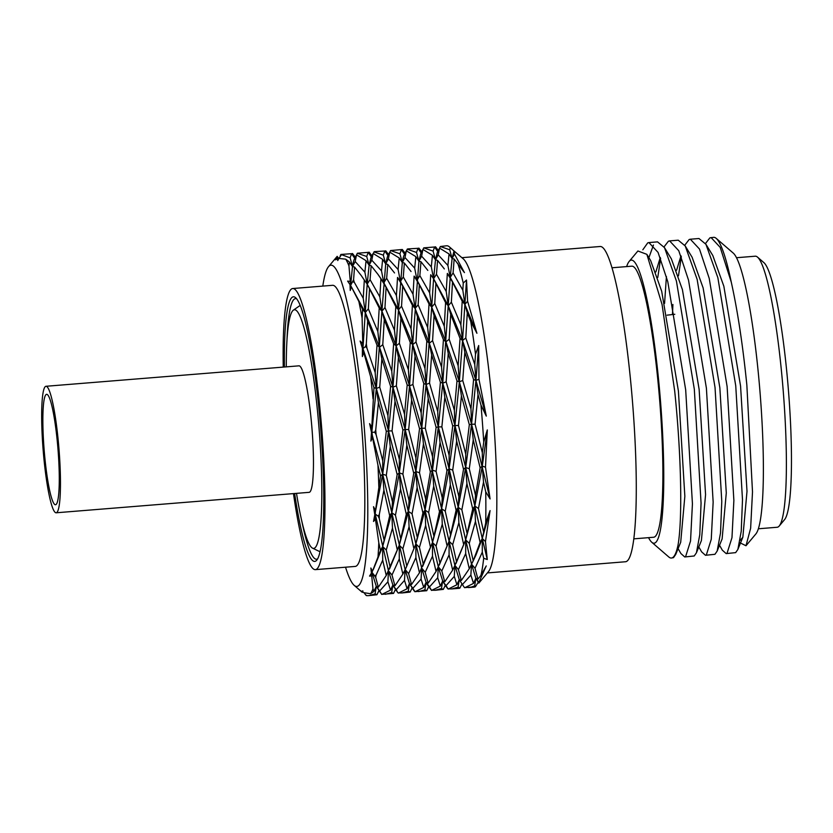 <?xml version="1.0" encoding="UTF-8"?>
<svg xmlns="http://www.w3.org/2000/svg" width="833" height="833" viewBox="0 0 833 833"><rect width="100%" height="100%" fill="white"/><g stroke="black" fill="none" stroke-linecap="round" stroke-linejoin="round"><path stroke-width="1.25" d="M345.528 567.2A161.154 20.169 -94.6 0 0 354.244 585.412A161.154 20.169 -94.6 0 0 363.292 415.771A161.154 20.169 -94.6 0 0 328.483 266.727A161.154 20.169 -94.6 0 0 322.808 286.104M389.521 568.981L399.278 545.251L408.43 511.368L415.886 471.52L413.73 473.248L409.076 500.706L408.43 511.368L406.296 514.284L399.278 545.251L386.252 575.478L378.338 587.182L376.266 586.307L373.913 591.44L370.581 593.71L363.636 592.659L362.293 591.107L362.313 591.951L360.033 590.378L362.261 592.336L354.244 585.412M370.581 593.71A171.223 21.429 -94.6 0 0 372.955 588.796L373.913 591.44M377.922 558.016A171.223 21.429 -94.6 0 0 378.796 542.772L380.514 550.488L372.497 571.188L370.852 568.002L371.424 573.125L369.55 576.103L371.716 575.915L372.955 588.796M373.528 521.458L382.691 474.144L388.532 430.932L392.947 387.178L390.604 386.314L387.939 415.625L388.532 430.932L386.304 431.369L382.732 460.774L382.691 474.144L380.546 475.882L375.485 510.629L373.528 506.693L374.788 514.711L373.528 521.458L375.464 519.261L378.796 542.772M378.817 486.701A171.223 21.429 -94.6 0 0 377.953 465.199L380.546 475.882M373.028 398.861A171.223 21.429 -94.6 0 0 370.654 376.88L373.986 387.605L371.789 427.225L369.602 423.633L371.487 432.358L370.904 441.094L372.538 437.429L377.953 465.199M465.699 587.567L471.249 587.119L474.695 585.849L475.862 578.258L478.84 583.11L488.513 571.553A158.135 19.794 -94.6 0 0 492.418 405.494A158.135 19.794 -94.6 0 0 463.242 258.844L450.236 247.703A171.223 21.429 -94.6 0 0 449.445 246.922A171.223 21.429 -94.6 0 0 446.644 245.777L440.365 246.516L449.726 249.796L452.1 258.522L449.039 253.961L447.904 265.456L450.216 277.41L452.1 258.522L454.485 254.055L454.037 250.972L452.1 258.522L454.162 259.001L464.45 272.62L454.485 254.055M468.479 587.577L474.237 587.109A171.223 21.429 -94.6 0 0 475.414 586.744L478.59 581.694L478.892 582.402L486.233 565.93L480.922 575.384A171.223 21.429 -94.6 0 0 483.681 558.256L487.263 559.537L485.472 541.585L490.075 510.587L485.712 522.989A171.223 21.429 -94.6 0 0 485.722 491.772L490.085 498.936L485.493 467.219L487.315 429.911L483.734 442.042A171.223 21.429 -94.6 0 0 481.047 405.723A171.223 21.429 -94.6 0 0 480.995 405.109L486.295 416.115L478.954 379.244L478.694 345.518L475.508 354.244A171.223 21.429 -94.6 0 0 470.749 321.476L476.913 333.283L467.605 301.213L466.511 280.023L463.252 283.105A171.223 21.429 -94.6 0 0 457.744 263.29M487.378 572.917L625.573 561.744A158.135 19.794 -94.6 0 0 631.862 394.217A158.135 19.794 -94.6 0 0 600.093 246.506L461.899 257.678M633.861 538.847L653.666 537.243A135.977 17.014 -94.6 0 0 659.08 393.197A135.977 17.014 -94.6 0 0 631.758 266.185L611.953 267.778M648.553 537.66A142.016 17.774 -94.6 0 0 651.833 542.314A142.016 17.774 -94.6 0 0 659.798 392.812A142.016 17.774 -94.6 0 0 629.134 261.468A142.016 17.774 -94.6 0 0 626.645 266.591M651.833 542.314L668.805 556.985A158.135 19.794 -94.6 0 0 671.388 558.037A158.135 19.794 -94.6 0 0 677.906 545.75C682.56 520.729 681.456 455.401 674.678 390.906L662.068 304.545L646.856 254.336L637.901 250.983L629.134 261.468M690.338 239.217L698.97 238.519L705.936 244.298L717.859 277.701L735.747 385.825L742.495 499.748L741.235 531.246L737.871 549.426L735.664 552.623L726.178 553.612L727.032 553.32L731.978 537.66L733.873 500.446L727.115 386.522L709.227 278.399L699.491 249.046L690.338 239.217L689.151 239.529L684.757 245.225M719.535 545.261L722.326 550.176L726.178 553.612M669.628 240.893L678.249 240.196L685.226 245.974L697.138 279.367L715.037 387.501L721.784 501.424L720.514 532.922L717.151 551.092L714.943 554.299L705.457 555.288L706.322 554.997L711.257 539.336L713.152 502.122L706.405 388.199L688.506 280.065L678.77 250.723L669.617 240.893L668.43 241.206L664.036 246.901M698.814 546.937L701.615 551.842L705.468 555.288M648.907 242.57L657.539 241.872L664.505 247.651L676.417 281.044L694.316 389.167L701.063 503.101L699.793 534.588L696.44 552.768L694.233 555.975L684.747 556.965L685.601 556.673L690.536 541.013L692.431 503.798L685.684 389.865L667.795 281.741L658.06 252.399L648.907 242.57L647.72 242.882L642.816 249.796M678.104 548.614L680.894 553.518L684.747 556.965M711.059 237.54L720.212 247.38L731.28 282.168A158.135 19.794 -94.6 0 0 716.234 238.394A158.135 19.794 -94.6 0 0 713.642 237.332L709.872 237.863L705.468 243.548M681.342 256.699L678.479 275.817M664.578 303.389L666.421 276.525M660.621 258.376L657.768 277.493M648.897 257.678L653.457 245.017M731.28 282.168C737.621 310.803 742.807 345.081 746.847 385.013L752.501 491.897L750.637 528.257L745.993 545.75L755.906 533.901A142.016 17.774 -94.6 0 0 759.404 384.763A142.016 17.774 -94.6 0 0 733.207 253.055L716.234 238.394M745.993 545.75L739.714 542.637M758.384 528.778L777.179 527.258A135.977 17.014 -94.6 0 0 779.23 526.008A135.977 17.014 -94.6 0 0 782.583 383.211A135.977 17.014 -94.6 0 0 757.499 257.105A135.977 17.014 -94.6 0 0 755.271 256.2L736.476 257.72M757.499 257.105L763.861 262.603A129.927 16.264 85.4 0 1 787.831 383.107A129.927 16.264 85.4 0 1 784.624 519.553L779.23 526.008M293.466 493.605A141.006 17.649 -94.6 0 0 315.426 569.637L355.264 566.419A141.006 17.649 -94.6 0 0 360.876 417.031A141.006 17.649 -94.6 0 0 332.544 285.313L292.706 288.53A141.006 17.649 -94.6 0 0 283.241 367.103M315.426 569.637A141.006 17.649 -94.6 0 0 321.028 420.249A141.006 17.649 -94.6 0 0 292.706 288.53M284.407 367.009A132.749 16.618 85.4 0 1 295.538 297.652A132.749 16.618 85.4 0 1 320.039 420.769A132.749 16.618 85.4 0 1 316.759 560.172A132.749 16.618 85.4 0 1 294.632 493.511M296.621 298.808A130.739 16.358 -94.6 0 0 295.517 298.61A130.739 16.358 -94.6 0 0 286.989 339.781M301.556 519.979A130.739 16.358 -94.6 0 0 316.592 559.235A130.739 16.358 -94.6 0 0 317.644 558.86M740.11 540.357L742.849 537.243L747.003 491.283L740.568 386.075L723.846 286.229L712.809 255.523L705.936 244.298M717.151 551.092L722.128 538.909L726.282 492.949L719.847 387.751L703.125 287.906L692.088 257.199L685.226 245.974M680.988 255.814L676.583 270.267M672.908 304.472L672.47 314.541M696.44 552.768L701.407 540.586L705.561 494.625L699.137 389.428L682.404 289.572L671.367 258.876L664.505 247.651M660.277 257.491L655.863 271.943M677.906 545.75L675.719 554.445L680.696 542.262L684.851 496.301L678.416 391.094L661.694 291.248L650.656 260.552L646.856 254.336M675.719 554.445L673.512 557.652L671.388 558.037M351.62 253.732L352.515 253.513L354.837 258.48L351.588 253.69L350.12 257.845L352.505 266.57L349.433 262.01L348.965 265.904A171.223 21.429 -94.6 0 0 345.726 259.167L349.433 262.01M338.937 258.397L341.499 254.648A171.223 21.429 -94.6 0 0 340.905 254.45L351.588 253.69M355.327 257.168L352.515 253.513M445.27 585.328L443.343 589.379L441.469 588.546L442.667 580.955L440.324 586.088L431.556 590.43L429.474 586.953L437.7 577.769L440.324 586.088M449.091 588.91L451.871 588.921L458.088 587.203L459.254 579.612L456.901 584.745L448.154 589.098L446.071 585.62L454.297 576.384L454.901 565.399L452.673 570.084L444.76 581.788L442.667 580.955L438.283 566.763L436.055 571.448L428.141 583.152L426.069 582.288L423.716 587.421L414.969 591.774L412.856 588.306L421.082 579.112L421.706 568.106L425.226 572.323L432.494 556.163L432.473 542.533L419.478 572.792L411.544 584.474L409.451 583.641L412.856 588.306M432.473 590.253L435.253 590.264L441.469 588.546M427.496 589.108L428.745 586.734M428.672 586.63L426.725 590.722L424.892 589.879L426.069 582.288L421.706 568.106L415.854 543.918L406.171 567.575L402.87 574.104L394.957 585.807L392.874 584.985L390.521 590.118L381.753 594.46L379.671 590.982L387.897 581.788L388.48 570.792L391.999 575.009L399.278 558.922L399.278 545.251L402.88 548.718L409.065 526.706L408.43 511.368L412.054 513.826L417.125 487.586L415.886 471.52L405.14 429.526L402.912 429.974L399.34 459.358L399.309 472.852L397.154 474.591L392.468 501.976L391.812 512.753L389.688 515.679L382.67 546.563L391.812 512.753L399.309 472.852L405.14 429.526L409.524 385.846L407.181 384.981L404.557 414.355L405.14 429.526L392.947 387.178L379.525 347.246L377.016 345.154L375.173 372.528L376.329 388.47L381.899 311.188L379.213 308.023L377.849 331.503L379.525 347.246L365.281 312.49L362.594 309.324L362.095 318.039L362.938 348.579L362.407 348.142L362.376 356.545L362.938 348.579L360.127 341.051L362.407 348.142M412.085 588.004L410.148 592.065L408.285 591.232L409.451 583.641L407.098 588.775L398.351 593.117L397.601 592.378L396.279 589.649L404.505 580.403L407.098 588.775M439.324 564.951L449.081 541.231L438.283 566.763L425.038 510.067L422.914 512.993L415.854 543.918L425.038 510.067L432.494 470.124L430.349 471.853L425.684 499.29L425.038 510.067L415.886 471.52L421.758 428.245L419.53 428.683L415.917 458.015L415.886 471.52L419.488 472.79L423.445 443.895L421.758 428.245L409.524 385.846L396.123 345.851L393.624 343.758L391.77 371.112L392.947 387.178L396.123 345.851L381.899 311.188L367.186 284.126L364.313 280.117L363.23 298.256L365.281 312.49L350.61 285.459L352.505 266.57L355.181 261.541L356.545 254.815L354.264 259.334M422.737 566.325L432.473 542.533L441.615 508.724L439.491 511.649L432.473 542.533L436.076 546L442.271 524.113L441.615 508.724L421.758 428.245L425.288 428.224L428.214 398.549L426.132 384.45L429.536 383.118L437.741 411.596L438.335 426.902L426.132 384.45L431.702 307.169L429.016 303.993L427.652 327.484L429.318 343.217L432.577 340.666L434.076 315.645L431.702 307.169L433.597 278.722L430.713 274.713L429.63 292.831L431.702 307.169L434.774 303.535L435.888 283.335L433.597 278.722L435.503 259.875L432.431 255.314L431.307 266.841L433.597 278.722L436.471 274.255L437.585 260.385L435.503 259.875L437.221 252.711L439.532 248.099L449.039 253.961M399.299 592.94L402.068 592.95L408.285 591.232M394.301 591.805L395.55 589.462M395.477 589.358L393.54 593.408L391.666 592.575L392.874 584.985L388.48 570.792L375.235 514.096L374.788 514.711M362.303 592.221L362.844 590.836M378.869 590.659L376.922 594.741L375.089 593.898L376.266 586.307L379.671 590.982M406.171 567.575L415.854 543.918L399.309 472.852L388.532 430.932L392.062 430.911L395.009 401.36L392.947 387.178L396.352 385.856L398.434 357.513L396.123 345.851L399.382 343.29L400.892 318.331L398.476 309.855L401.548 306.221L411.065 328.816L412.741 344.56L398.476 309.855L402.308 262.541L399.236 257.98L398.101 269.486L400.413 281.439L403.287 276.962L404.359 263.02L402.308 262.541C403.005 257.97 403.786 255.273 404.64 254.45L401.391 249.671L399.923 253.815L402.308 262.541L404.984 257.522L406.337 250.785L404.067 255.304M366.832 595.668A171.223 21.429 -94.6 0 1 366.228 595.47L365.427 594.637L366.832 595.668L368.873 595.626L375.089 593.898M364.292 592.95L365.427 594.637M371.789 427.225L371.955 432.265L369.602 423.633M362.376 356.545L363.709 352.359L362.938 348.579L365.531 346.549L366.322 343.946L367.665 320.913L365.281 312.49L367.186 284.126L361.241 275.546L364.313 280.117M362.407 343.3L360.127 341.051M366.322 343.946A171.223 21.429 -94.6 0 1 366.926 348.079L365.531 346.549M370.904 441.094L376.329 388.47L362.938 348.579L365.281 312.49L368.353 308.856L369.519 288.77L367.186 284.126L370.071 279.649L371.164 265.758L369.123 265.238L371.81 260.219L381.504 270.86L383.794 282.751L378.015 274.432L380.92 278.743L379.838 296.86L381.899 311.188L384.971 307.564L386.096 287.364L380.92 278.743M362.095 318.039A171.223 21.429 -94.6 0 0 358.856 301.473L362.594 309.324M337.146 256.408L337.49 257.991L335.47 259.813L337.573 258.803L337.729 260.552L338.792 258.428L345.726 259.167M348.965 265.904L350.61 285.459L348.027 281.658M349.85 281.356L347.632 281.096L349.995 284.605L350.235 290.457L350.61 285.459L349.995 284.605M350.235 290.457L351.359 286.844L350.61 285.459L353.577 279.721L354.556 267.049L361.241 275.546M351.359 286.844L358.856 301.473M363.23 298.256L354.275 282.231L352.9 281.908M354.275 282.231A171.223 21.429 -94.6 0 0 353.577 279.721M354.556 267.049L352.505 266.57C353.213 261.999 353.983 259.302 354.837 258.48M369.519 288.77L379.213 308.023M368.353 308.856L377.849 331.503M367.665 320.913L377.016 345.154M366.926 348.079L375.173 372.528M372.538 437.429L371.955 432.265L374.756 432.254L376.089 434.555A171.223 21.429 -94.6 0 0 375.735 429.89L378.411 402.578L376.329 388.47L373.986 387.605M363.709 352.359L370.654 376.88M375.464 519.261L375.235 514.096L378.12 516.043L379.286 518.49A171.223 21.429 -94.6 0 0 379.296 514.544L383.909 490.158L382.691 474.144L386.293 475.414L390.261 446.582L388.532 430.932L376.329 388.47L379.733 387.147L387.939 415.625M375.485 510.629L375.235 514.096L373.528 506.693M378.12 516.043L379.296 514.544M373.33 569.543L382.67 546.563L386.273 550.019L392.468 528.143L391.812 512.753L382.691 474.144L371.487 432.358M376.089 434.555L382.732 460.774M374.756 432.254L375.735 429.89M378.411 402.578L386.304 431.369M379.733 387.147L381.858 358.971L390.604 386.314M381.858 358.971L379.525 347.246L382.774 344.685L391.77 371.112M382.774 344.685L384.273 319.674L393.624 343.758M384.273 319.674L381.899 311.188L385.7 263.905L387.428 256.731L389.729 252.128L399.236 257.98M398.434 357.513L407.181 384.981M396.352 385.856L404.557 414.355M395.009 401.36L402.912 429.974M392.062 430.911L399.34 459.358M390.261 446.582L397.154 474.591M386.293 475.414L392.468 501.976M383.909 490.158L389.688 515.679M379.286 518.49L383.888 539.336M372.497 571.188L371.903 572.136L375.683 577.394A171.223 21.429 -94.6 0 0 376.027 575.228L382.691 560.182L382.67 546.563L380.514 550.488M371.716 575.915L371.903 572.136L370.852 568.002M381.753 594.46L376.266 586.307L371.903 572.136L371.424 573.125M375.683 577.394L378.338 587.182M382.691 560.182L386.252 575.478M374.704 575.488L376.027 575.228M386.273 550.019L390.198 567.44M392.468 528.143L397.133 549.186M404.505 580.403L405.098 569.428L391.812 512.753L395.436 515.211L400.506 537.941M395.436 515.211L400.506 488.929L406.296 514.284M400.506 488.929L399.309 472.852L402.912 474.123L409.076 500.706M402.912 474.123L406.848 445.124L413.73 473.248M406.848 445.124L405.14 429.526L408.67 429.505L415.917 458.015M408.67 429.505L411.627 400.017L419.53 428.683M411.627 400.017L409.524 385.846L412.929 384.513L415.042 356.285L412.741 344.56L410.242 342.467L408.357 369.769L409.524 385.846L418.926 261.218L420.623 254.023L422.914 249.431L432.431 255.314M423.445 443.895L430.349 471.853M419.488 472.79L425.684 499.29M417.125 487.586L422.914 512.993M412.054 513.826L417.083 536.598M409.065 526.706L413.709 547.843M402.88 548.718L406.806 566.138M399.278 558.922L402.87 574.104M391.999 575.009L394.957 585.807M387.897 581.788L390.521 590.118M368.873 595.626L376.922 594.741M377.693 593.138L378.942 590.753M382.68 594.283L393.54 593.408M385.45 594.293L391.666 592.575M397.601 592.378L393.228 585.807L396.279 589.649M414.188 590.993L409.451 583.641L405.098 569.428L408.618 573.645L411.544 584.474M408.618 573.645L415.896 557.579L419.478 572.792M415.896 557.579L415.854 543.918L419.457 547.385L423.414 564.753M419.457 547.385L425.653 525.456L430.317 546.458M425.653 525.456L425.038 510.067L428.662 512.524L433.691 535.317M428.662 512.524L433.712 486.128L439.491 511.649M433.712 486.128L432.494 470.124L436.096 471.384L440.063 442.552L438.335 426.902L436.107 427.35L432.535 456.744L432.494 470.124L438.335 426.902L442.75 383.159L450.216 277.41L447.342 273.401L446.217 291.488L448.279 305.826L445.593 302.66L444.27 326.203L445.926 341.832L443.427 339.729L441.573 367.082L442.75 383.159L440.407 382.295L437.741 411.596M442.271 524.113L446.925 545.157M437.7 577.769L438.283 566.763L441.802 570.99L449.081 554.893L449.081 541.231L441.615 508.724L445.239 511.191L450.309 484.9L449.112 468.833L452.715 470.104L458.879 496.676L458.223 507.339L449.112 468.833L454.943 425.507L459.327 381.816L456.984 380.952L454.36 410.325L454.943 425.507L458.473 425.486L461.43 395.987L459.327 381.816L462.544 340.53L460.045 338.437L458.15 365.749L459.327 381.816L462.731 380.494L464.845 352.255L462.544 340.53L464.876 304.441L462.2 301.275L460.868 324.797L462.544 340.53L465.803 337.979L467.271 312.864L464.876 304.441L466.511 280.023M436.076 546L440.001 563.41M432.494 556.163L436.055 571.448M425.226 572.323L428.141 583.152M421.082 579.112L423.716 587.421M402.068 592.95L410.148 592.065M410.908 590.462L412.148 588.098M415.896 591.597L426.725 590.722M418.676 591.607L424.892 589.879M431.556 590.43L427.381 584.787L426.069 582.288L429.474 586.953M441.802 570.99L444.76 581.788M449.081 554.893L452.673 570.084M462.648 584.287L470.884 575.082L471.509 564.087L465.657 539.888L454.901 565.399L458.421 569.616L465.699 553.549L465.657 539.888L469.26 543.355L473.217 560.724L469.281 568.762L461.336 580.445L459.254 579.612L463.991 586.973L459.254 579.612L454.901 565.399L449.081 541.231L452.683 544.699L458.868 522.676L458.223 507.339L456.099 510.254L449.081 541.231L458.223 507.339L465.689 467.49L471.561 424.216L475.935 380.421L473.581 379.556L470.968 408.909L471.561 424.216L469.333 424.663L465.72 453.985L465.689 467.49L463.533 469.229L458.879 496.676M447.404 588.348L443.031 581.778L446.071 585.62M454.297 576.384L456.901 584.745M435.253 590.264L443.343 589.379M444.104 587.786L445.353 585.432M458.088 587.203L459.951 588.036L459.431 588.306L451.871 588.921M461.888 583.975L459.951 588.036M460.711 586.432L461.472 585.12M371.914 255.783L369.134 252.17L371.445 257.137L368.196 252.347L366.718 256.491L369.123 265.238L370.82 258.043L373.122 253.451L382.628 259.344L381.504 270.86M373.184 253.482L374.475 251.608L384.815 251.004L383.305 255.148L385.7 263.905L382.628 259.344M388.511 254.492L385.741 250.827L388.063 255.793L384.815 251.004M371.164 265.758L378.015 274.432M405.119 253.138L402.318 249.494L404.64 254.45M406.379 250.806L407.66 248.932L417.999 248.317L416.521 252.461L418.926 261.218L415.854 256.658L414.688 268.143L416.989 280.096L414.116 276.087L413.033 294.226L415.073 308.47L412.397 305.294L411.065 328.816M418.937 248.14L421.248 253.107L417.999 248.317L418.937 248.14L421.717 251.764M400.892 318.331L410.242 342.467M438.314 250.462L435.544 246.807L437.866 251.764L434.618 246.984L433.108 251.118L435.503 259.875L438.189 254.856L439.532 248.099M428.214 398.549L436.107 427.35M450.309 484.9L456.099 510.254M465.699 553.549L469.281 568.762M472.53 562.306L475.997 554.976L482.276 538.514L480.12 542.439L473.217 560.724M474.695 585.849L475.414 586.744M480.922 575.384L477.944 579.122L475.862 578.258L478.892 582.402M477.944 579.122L475.029 568.304L471.509 564.087L475.862 578.258L473.519 583.392L464.772 587.744L463.991 586.973M470.884 575.082L473.519 583.392M475.029 568.304L482.297 552.133L483.681 558.256M482.297 552.133L482.276 538.514L485.472 541.585M487.263 559.537L482.276 538.514L490.075 510.587M485.712 522.989L482.276 538.514L474.841 506.037L482.297 466.095L480.141 467.823L475.487 495.271L474.841 506.037L478.465 508.505L483.515 482.109L482.297 466.095L487.315 429.911M483.734 442.042L482.338 452.725L482.297 466.095L485.493 467.219M490.085 498.936L471.561 424.216L475.081 424.195L482.338 452.725M483.515 482.109L485.722 491.772M478.465 508.505L483.494 531.287M469.26 543.355L475.456 521.437L480.12 542.439M475.456 521.437L474.841 506.037L472.707 508.963L465.657 539.888L474.841 506.037L465.689 467.49L469.291 468.76L475.487 495.271M455.974 563.556L465.657 539.888L458.223 507.339L461.857 509.796L466.886 532.579M458.868 522.676L463.502 543.814M461.857 509.796L466.917 483.556L472.707 508.963M466.917 483.556L465.689 467.49L454.943 425.507L452.715 425.944L449.133 455.328L449.112 468.833L438.335 426.902L441.865 426.881L449.133 455.328M469.291 468.76L473.248 439.876L480.141 467.823M473.248 439.876L471.561 424.216L459.327 381.816L445.926 341.832L449.174 339.27L458.15 365.749M475.081 424.195L478.007 394.53L480.995 405.109M478.007 394.53L475.935 380.421L478.954 379.244M486.295 416.115L475.935 380.421L478.694 345.518M475.508 354.244L474.768 364.479L475.935 380.421L462.544 340.53L448.279 305.826L451.351 302.192L460.868 324.797M463.252 283.105L462.836 290.196L464.876 304.441L467.605 301.213M476.913 333.283L464.876 304.441L450.216 277.41L453.09 272.943L462.836 290.196M467.271 312.864L470.749 321.476M465.803 337.979L474.768 364.479M464.845 352.255L473.581 379.556M462.731 380.494L470.968 408.909M461.43 395.987L469.333 424.663M458.473 425.486L465.72 453.985M452.715 470.104L456.651 441.094L463.533 469.229M456.651 441.094L454.943 425.507L442.75 383.159L446.155 381.826L454.36 410.325M449.112 468.833L446.957 470.562L442.261 497.957L441.615 508.724L449.112 468.833M440.063 442.552L446.957 470.562M441.865 426.881L444.812 397.331L452.715 425.944M444.812 397.331L442.75 383.159L429.318 343.217L426.819 341.124L424.976 368.498L426.132 384.45L412.741 344.56L416 341.999L424.976 368.498M446.155 381.826L448.237 353.494L456.984 380.952M448.237 353.494L445.926 341.832L431.702 307.169L416.989 280.096L419.863 275.629L429.63 292.831M449.174 339.27L450.695 314.301L460.045 338.437M450.695 314.301L448.279 305.826L433.597 278.722L430.713 274.713M451.351 302.192L452.506 282.064L462.2 301.275M452.506 282.064L447.342 273.401M453.09 272.943L454.162 259.001M450.236 247.703L449.726 249.796M439.605 248.13L440.365 246.516M438.189 254.856L447.904 265.456M437.585 260.385L444.333 268.913M436.471 274.255L446.217 291.488M435.888 283.335L445.593 302.66M434.774 303.535L444.27 326.203M434.076 315.645L443.427 339.729M432.577 340.666L441.573 367.082M429.536 383.118L431.661 354.941L440.407 382.295M431.661 354.941L429.318 343.217L415.073 308.47L418.145 304.836L427.652 327.484M426.132 384.45L423.789 383.576L421.165 412.939L421.758 428.245L426.132 384.45M415.042 356.285L423.789 383.576M416 341.999L417.468 316.894L426.819 341.124M417.468 316.894L415.073 308.47L400.413 281.439L397.539 277.431L396.414 295.517L398.476 309.855L383.794 282.751L386.668 278.274L396.414 295.517M418.145 304.836L419.322 284.751L429.016 303.993M419.322 284.751L414.116 276.087M419.863 275.629L420.967 261.729L427.818 270.413M420.967 261.729L418.926 261.218L421.613 256.189L431.307 266.841M421.613 256.189L422.914 249.431M422.987 249.452L423.747 247.859L433.108 251.118M423.747 247.859L434.618 246.984M434.639 247.016L435.544 246.807M407.15 249.202L416.521 252.461M406.337 250.785L415.854 256.658M404.984 257.522L414.688 268.143M404.359 263.02L411.044 271.516M403.287 276.962L413.033 294.226M401.548 306.221L402.703 286.094L412.397 305.294M402.703 286.094L397.539 277.431M398.476 309.855L395.79 306.679L394.467 330.222L396.123 345.851L398.476 309.855M386.096 287.364L395.79 306.679M386.668 278.274L387.782 264.415L394.53 272.943M387.782 264.415L385.7 263.905L388.386 258.876L398.101 269.486M388.386 258.876L389.729 252.128M389.802 252.16L390.573 250.546L399.923 253.815M390.573 250.546L402.318 249.494M384.836 251.045L385.741 250.827M373.944 251.878L383.305 255.148M371.81 260.219L373.122 253.451M369.123 265.238L366.051 260.677L364.885 272.172L367.186 284.126L369.123 265.238M356.545 254.815L366.051 260.677M356.586 254.825L357.347 253.232L366.718 256.491M357.347 253.232L368.196 252.347M368.217 252.389L369.134 252.17M458.421 569.616L461.336 580.445M452.683 544.699L456.609 562.108M445.239 511.191L450.309 533.911M436.096 471.384L442.261 497.957M425.288 428.224L432.535 456.744M412.929 384.513L421.165 412.939M399.382 343.29L408.357 369.769M384.971 307.564L394.467 330.222M370.071 279.649L379.838 296.86M355.181 261.541L364.885 272.172M340.249 255.648L340.905 254.45M341.499 254.648L350.12 257.845M337.49 257.991L338.26 259.813M328.483 266.727L337.167 256.356L338.739 258.542M296.506 493.355A119.713 14.984 -94.6 0 0 312.594 548.176A119.713 14.984 -94.6 0 0 313.666 548.406A119.713 14.984 -94.6 0 0 319.029 428.245A119.713 14.984 -94.6 0 0 294.466 309.761A119.713 14.984 -94.6 0 0 293.351 310.168A119.713 14.984 -94.6 0 0 286.292 366.864M55.165 423.716A55.395 6.935 -94.6 0 0 46.606 394.321A55.395 6.935 -94.6 0 0 46.971 475.351A55.395 6.935 -94.6 0 0 55.53 504.746A55.395 6.935 -94.6 0 0 55.165 423.716M46.377 479.11A63.454 7.945 -94.6 0 0 56.186 512.784A63.454 7.945 -94.6 0 0 55.759 419.957A63.454 7.945 -94.6 0 0 45.961 386.283A63.454 7.945 -94.6 0 0 46.377 479.11M56.186 512.784L309.178 492.334A63.454 7.945 -94.6 0 0 308.751 399.507A63.454 7.945 -94.6 0 0 298.953 365.833L45.961 386.283M452.173 249.275L449.445 246.922M667.056 315.155L674.813 314.28M737.871 549.426L742.849 537.243M362.282 592.325L362.667 591.545M378.401 591.982L378.973 590.795M395.029 590.628L395.571 589.504M411.669 589.15L412.168 588.129M428.204 587.952L428.776 586.776M444.832 586.609L445.374 585.474M312.594 548.176L320.07 551.769M293.351 310.168L300.161 305.43"/></g></svg>
